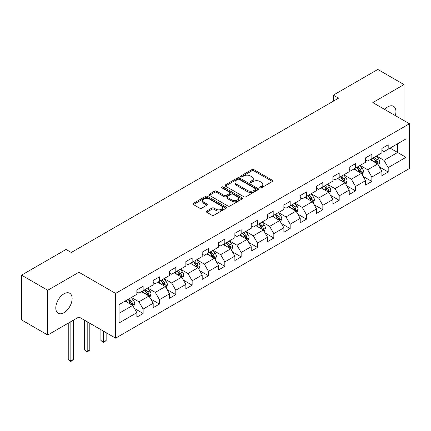 <?xml version="1.0" encoding="UTF-8"?>
<svg xmlns="http://www.w3.org/2000/svg" width="431" height="431" viewBox="0 0 431 431"><rect width="100%" height="100%" fill="white"/><g stroke="black" fill="none" stroke-linecap="round" stroke-linejoin="round"><path stroke-width="0.65" d="M260.038 187.803A1.018 0.587 0 0 0 261.477 187.803L272.397 181.494A1.455 0.84 0 0 0 272.823 180.901A1.455 0.84 0 0 0 272.397 180.309L253.897 169.625A1.455 0.84 0 0 0 251.839 169.625L240.918 175.929A1.018 0.587 0 0 0 240.622 176.349A1.018 0.587 0 0 0 240.918 176.764A1.018 0.587 0 0 0 242.357 176.764L243.768 175.945A4.649 2.688 0 0 1 250.352 175.945L251.893 176.834A4.649 2.688 0 0 1 253.256 178.736A4.649 2.688 0 0 1 251.893 180.632L250.476 181.451A1.018 0.587 0 0 0 250.179 181.866A1.018 0.587 0 0 0 250.476 182.281A1.018 0.587 0 0 0 251.914 182.281L253.331 181.467A4.649 2.688 0 0 1 259.909 181.467L261.45 182.356A4.649 2.688 0 0 1 262.813 184.252A4.649 2.688 0 0 1 261.45 186.154L260.038 186.968A1.018 0.587 0 0 0 259.737 187.388A1.018 0.587 0 0 0 260.038 187.803L260.038 186.968M63.966 312.701A11.551 6.67 120 0 0 71.508 302.519A11.551 6.67 120 0 0 69.741 293.263A11.551 6.67 120 0 0 63.966 293.834A11.551 6.67 120 0 0 56.418 304.011A11.551 6.67 120 0 0 58.185 313.272A11.551 6.67 120 0 0 63.966 312.701M395.313 115.589A11.551 6.67 120 0 0 393.546 106.312A11.551 6.67 120 0 0 387.771 106.883A11.551 6.67 120 0 0 384.63 109.426M206.713 211.05A1.455 0.84 0 0 0 206.287 211.643A1.455 0.84 0 0 0 206.713 212.235L211.907 215.236A1.455 0.84 0 0 0 213.959 215.236L226.092 208.232A1.455 0.84 0 0 0 226.517 207.64A1.455 0.84 0 0 0 226.092 207.042L207.586 196.364A1.455 0.84 0 0 0 205.533 196.364L193.4 203.367A1.455 0.84 0 0 0 192.975 203.96A1.455 0.84 0 0 0 193.4 204.553L199.672 208.173A1.455 0.84 0 0 0 201.73 208.173L206.918 205.172A1.455 0.84 0 0 0 207.343 204.58A1.455 0.84 0 0 0 206.918 203.987L203.809 202.193A3.89 2.247 0 0 1 202.672 200.604A3.89 2.247 0 0 1 205.07 198.529A3.89 2.247 0 0 1 209.31 199.02L221.491 206.05A3.89 2.247 0 0 1 222.628 207.64A3.89 2.247 0 0 1 220.23 209.714A3.89 2.247 0 0 1 215.99 209.224L213.959 208.054A1.455 0.84 0 0 0 211.907 208.054L206.713 211.05L206.713 212.235M78.938 272.247L47.733 290.268L21.55 275.15L21.55 319.894L47.733 335.011L78.938 316.99L115.594 338.152L115.594 293.409L78.938 272.247L78.938 316.99M404.003 120.61L404.003 84.573L372.799 102.594L409.45 123.756L115.594 293.409M404.003 84.573L377.825 69.461L333.314 95.154L333.314 101.199M21.55 275.15L66.056 249.452L71.293 252.48L338.55 98.176L333.314 95.154M243.871 196.778A1.455 0.84 0 0 0 245.929 196.778L258.061 189.775A1.455 0.84 0 0 0 258.487 189.182A1.455 0.84 0 0 0 258.061 188.589L239.555 177.906A1.455 0.84 0 0 0 237.497 177.906L225.37 184.91A1.455 0.84 0 0 0 224.944 185.502A1.455 0.84 0 0 0 225.37 186.095L243.871 196.778M222.229 188.018A1.018 0.587 0 0 1 223.263 188.164L223.263 186.957L242.077 197.818A1.455 0.84 0 0 1 242.502 198.411A1.455 0.84 0 0 1 242.077 199.003L229.944 206.007A1.455 0.84 0 0 1 227.886 206.007L209.385 195.324L209.385 194.139A1.455 0.84 0 0 0 208.96 194.731A1.455 0.84 0 0 0 209.385 195.324M209.385 194.139L214.579 191.138A1.455 0.84 0 0 1 216.631 191.138L224.136 195.469A1.455 0.84 0 0 0 226.194 195.469L229.637 193.481A1.455 0.84 0 0 0 230.062 192.889A1.455 0.84 0 0 0 229.637 192.296L221.825 187.787A1.018 0.587 0 0 1 221.523 187.372A1.018 0.587 0 0 1 222.154 186.828A1.018 0.587 0 0 1 223.263 186.957M115.594 338.152L409.45 168.494L409.45 123.756M134.391 308.434L143.135 313.482L143.135 309.07L153.188 303.268L153.188 307.68L159.47 304.054L159.47 299.637L169.528 293.834L169.528 298.247L175.81 294.621L175.81 290.208L185.863 284.401L185.863 288.818L192.145 285.187L192.145 280.775L202.198 274.973L202.198 279.385L208.485 275.754L208.485 271.341L218.539 265.539L218.539 269.951L224.82 266.326L224.82 261.908L234.873 256.106L234.873 260.518L241.155 256.892L241.155 252.48L251.214 246.672L251.214 251.09L257.496 247.459L257.496 243.046L267.549 237.244L267.549 241.656L273.83 238.031L273.83 233.613L283.884 227.81L283.884 232.223L290.171 228.597L290.171 224.179L300.224 218.377L300.224 222.789L306.506 219.163L306.506 214.751L316.559 208.943L316.559 213.361L322.841 209.73L322.841 205.318L332.894 199.515L332.894 203.928L339.181 200.302L339.181 195.884L349.234 190.082L349.234 194.494L355.516 190.868L355.516 186.456L365.569 180.648L365.569 185.061L371.856 181.435L371.856 177.022L381.909 171.215L381.909 175.632L388.191 172.001L388.191 167.589L405.997 157.31L405.997 138.927L397.614 143.765L397.614 152.472L405.997 157.31M143.135 313.482L136.853 317.114L136.853 312.701L119.048 322.975L119.048 304.598L136.853 294.319L136.853 289.901L143.135 286.276L143.135 290.688L153.188 284.886L153.188 280.473L159.47 276.842L159.47 281.26L169.528 275.452L169.528 271.04L175.81 267.414L175.81 271.826L185.863 266.024L185.863 261.606L192.145 257.98L192.145 262.393L202.198 256.59L202.198 252.178L208.485 248.547L208.485 252.959L218.539 247.157L218.539 242.745L224.82 239.113L224.82 243.531L234.873 237.723L234.873 233.311L241.155 229.685L241.155 234.098L251.214 228.295L251.214 223.878L257.496 220.252L257.496 224.664L267.549 218.862L267.549 214.449L273.83 210.818L273.83 215.231L283.884 209.428L283.884 205.016L290.171 201.385L290.171 205.802L300.224 199.995L300.224 195.582L306.506 191.957L306.506 196.369L316.559 190.567L316.559 186.149L322.841 182.523L322.841 186.935L332.894 181.133L332.894 176.721L339.181 173.09L339.181 177.507L349.234 171.7L349.234 167.287L355.516 163.661L355.516 168.074L365.569 162.266L365.569 157.854L371.856 154.228L371.856 158.64L381.909 152.838L381.909 148.42L388.191 144.794L388.191 149.207L405.997 138.927M141.46 291.658L149.002 296.011L138.944 301.813L131.407 297.46M136.853 291.9L138.944 293.107L143.135 290.688M138.944 301.813L143.135 309.07M149.002 296.011L153.188 303.268M157.794 282.224L165.337 286.577L155.284 292.385L147.741 288.032M153.188 282.467L155.284 283.679L159.47 281.26M155.284 292.385L159.47 299.637M165.337 286.577L169.528 293.834M174.135 272.796L181.672 277.149L171.619 282.952L164.082 278.598M169.528 273.033L171.619 274.245L175.81 271.826M171.619 282.952L175.81 290.208M181.672 277.149L185.863 284.401M190.47 263.363L198.012 267.716L187.959 273.518L180.417 269.165M185.863 263.605L187.959 264.812L192.145 262.393M187.959 273.518L192.145 280.775M198.012 267.716L202.198 274.973M206.81 253.929L214.347 258.282L204.294 264.084L196.751 259.731M202.198 254.171L204.294 255.378L208.485 252.959M204.294 264.084L208.485 271.341M214.347 258.282L218.539 265.539M223.145 244.496L230.687 248.849L220.629 254.656L213.092 250.303M218.539 244.738L220.629 245.95L224.82 243.531M220.629 254.656L224.82 261.908M230.687 248.849L234.873 256.106M239.48 235.067L247.022 239.42L236.969 245.223L229.427 240.87M234.873 235.304L236.969 236.517L241.155 234.098M236.969 245.223L241.155 252.48M247.022 239.42L251.214 246.672M255.82 225.634L263.357 229.987L253.304 235.789L245.767 231.436M251.214 225.876L253.304 227.083L257.496 224.664M253.304 235.789L257.496 243.046M263.357 229.987L267.549 237.244M272.155 216.2L279.697 220.553L269.644 226.361L262.102 222.003M267.549 216.443L269.644 217.65L273.83 215.231M269.644 226.361L273.83 233.613M279.697 220.553L283.884 227.81M288.495 206.767L296.032 211.12L285.979 216.928L278.437 212.575M283.884 207.009L285.979 208.221L290.171 205.802M285.979 216.928L290.171 224.179M296.032 211.12L300.224 218.377M304.83 197.339L312.373 201.692L302.314 207.494L294.777 203.141M300.224 197.576L302.314 198.788L306.506 196.369M302.314 207.494L306.506 214.751M312.373 201.692L316.559 208.943M321.165 187.905L328.708 192.258L318.654 198.061L311.112 193.708M316.559 188.148L318.654 189.354L322.841 186.935M318.654 198.061L322.841 205.318M328.708 192.258L332.894 199.515M337.505 178.472L345.042 182.825L334.989 188.633L327.452 184.274M332.894 178.714L334.989 179.921L339.181 177.507M334.989 188.633L339.181 195.884M345.042 182.825L349.234 190.082M353.84 169.038L361.383 173.391L351.33 179.199L343.787 174.846M349.234 169.281L351.33 170.493L355.516 168.074M351.33 179.199L355.516 186.456M361.383 173.391L365.569 180.648M370.181 159.61L377.718 163.963L367.665 169.766L360.122 165.412M365.569 159.853L367.665 161.059L371.856 158.64M367.665 169.766L371.856 177.022M377.718 163.963L381.909 171.215M390.077 148.119L397.614 152.472L383.999 160.332L376.462 155.979M381.909 150.419L383.999 151.626L388.191 149.207M383.999 160.332L388.191 167.589M47.733 290.268L47.733 335.011M119.048 313.305L132.662 305.444L125.125 301.091M132.662 305.444L136.853 312.701M379.447 166.953L388.191 172.001M363.112 176.387L371.856 181.435M346.772 185.82L355.516 190.868M330.437 195.248L339.181 200.302M314.097 204.682L322.841 209.73M297.762 214.115L306.506 219.163M281.427 223.549L290.171 228.597M265.087 232.977L273.83 238.031M248.752 242.411L257.496 247.459M232.411 251.844L241.155 256.892M216.076 261.278L224.82 266.326M199.742 270.706L208.485 275.754M183.401 280.139L192.145 285.187M167.066 289.573L175.81 294.621M150.726 299.006L159.47 304.054M260.443 187.943L261.45 187.361A4.649 2.688 0 0 0 262.813 185.465L262.813 184.252M253.256 178.736L253.256 179.942A4.649 2.688 0 0 1 251.893 181.844L250.885 182.426M272.397 180.309L272.397 181.494L253.897 170.832A1.455 0.84 0 0 0 251.839 170.832L241.322 176.904M258.04 189.785L239.555 179.113A1.455 0.84 0 0 0 237.497 179.113L225.391 186.106M255.491 189.597A1.018 0.587 0 0 0 255.788 189.182A1.018 0.587 0 0 0 255.491 188.767L239.248 179.388A1.018 0.587 0 0 0 237.81 179.388L236.317 180.25A4.649 2.688 0 0 0 234.954 182.146A4.649 2.688 0 0 0 236.317 184.048L247.421 190.459A4.649 2.688 0 0 0 253.999 190.459L255.491 189.597L255.491 190.804A1.018 0.587 0 0 0 255.788 190.389L255.788 189.182M234.954 182.146L234.954 183.358A4.649 2.688 0 0 0 236.317 185.255L236.317 184.048M255.491 190.804L253.999 191.666A4.649 2.688 0 0 1 247.421 191.666L236.317 185.255M209.407 195.335L214.579 192.35L214.579 191.138M230.062 192.889L230.062 194.101A1.455 0.84 0 0 1 229.637 194.693L226.194 196.681A1.455 0.84 0 0 1 224.136 196.681L216.631 192.35A1.455 0.84 0 0 0 214.579 192.35M223.263 188.164L242.055 199.014M231.921 199.968A3.89 2.247 0 0 0 236.161 200.453A3.89 2.247 0 0 0 238.564 198.379A3.89 2.247 0 0 0 237.422 196.795L233.133 194.316A1.455 0.84 0 0 0 231.075 194.316L227.633 196.304A1.455 0.84 0 0 0 227.207 196.897A1.455 0.84 0 0 0 227.633 197.49L231.921 199.968L231.921 201.175A3.89 2.247 0 0 0 236.161 201.665A3.89 2.247 0 0 0 238.564 199.591L238.564 198.379M227.207 196.897L227.207 198.104A1.455 0.84 0 0 0 227.633 198.696L227.633 197.49M231.921 201.175L227.633 198.696M222.628 207.64L222.628 208.846A3.89 2.247 0 0 1 220.23 210.921A3.89 2.247 0 0 1 215.99 210.436L213.959 209.261A1.455 0.84 0 0 0 211.907 209.261L206.735 212.246M202.672 200.604L202.672 201.816A3.89 2.247 0 0 0 203.809 203.4L203.809 202.193M206.918 203.987L206.918 205.172L203.809 203.4M226.07 208.243L207.586 197.57A1.455 0.84 0 0 0 205.533 197.57L193.422 204.563L193.4 203.367M378.547 165.396L379.792 162.255A3.922 2.268 -120 0 0 378.537 158.915L376.376 156.027M372.61 161.011L371.139 159.05M377.109 163.613L377.675 162.422A3.922 2.268 -120 0 0 376.549 160.063L374.388 157.18M373.402 157.746L375.805 160.946A1.999 1.153 60 0 1 376.166 161.555L377.675 162.422M373.133 157.902L375.293 160.79A3.922 2.268 60 0 1 376.414 163.15M362.207 174.824L363.457 171.689A3.922 2.268 -120 0 0 362.202 168.349L360.041 165.461M356.27 170.444L354.805 168.483M360.774 173.041L361.334 171.856A3.922 2.268 -120 0 0 360.214 169.496L358.053 166.608M357.067 167.18L359.465 170.38A1.999 1.153 60 0 1 359.831 170.983L361.334 171.856M356.793 167.336L358.953 170.218A3.922 2.268 60 0 1 360.079 172.583M345.872 184.258L347.117 181.122A3.922 2.268 -120 0 0 345.867 177.777L343.701 174.894M339.935 179.878L338.47 177.917M344.439 182.475L344.999 181.289A3.922 2.268 -120 0 0 343.873 178.93L341.713 176.042M340.732 176.608L343.13 179.813A1.999 1.153 60 0 1 343.491 180.417L344.999 181.289M340.458 176.769L342.618 179.652A3.922 2.268 60 0 1 343.744 182.011M329.537 193.691L330.782 190.55A3.922 2.268 -120 0 0 329.526 187.21L327.366 184.323M323.6 189.306L322.129 187.35M328.099 191.908L328.659 190.717A3.922 2.268 -120 0 0 327.538 188.358L325.378 185.475M324.392 186.041L326.79 189.241A1.999 1.153 60 0 1 327.156 189.85L328.659 190.717M324.117 186.197L326.283 189.085A3.922 2.268 60 0 1 327.404 191.445M313.197 203.125L314.441 199.984A3.922 2.268 -120 0 0 313.192 196.644L311.031 193.756M307.26 198.739L305.794 196.778M311.764 201.342L312.324 200.151A3.922 2.268 -120 0 0 311.204 197.791L309.038 194.904M308.057 195.475L310.455 198.675A1.999 1.153 60 0 1 310.816 199.284L312.324 200.151M307.782 195.631L309.943 198.519A3.922 2.268 60 0 1 311.069 200.878M296.862 212.553L298.107 209.418A3.922 2.268 -120 0 0 296.851 206.077L294.691 203.19M290.925 208.173L289.454 206.212M295.424 210.77L295.989 209.585A3.922 2.268 -120 0 0 294.863 207.225L292.703 204.337M291.717 204.908L294.12 208.108A1.999 1.153 60 0 1 294.481 208.712L295.989 209.585M291.448 205.064L293.608 207.947A3.922 2.268 60 0 1 294.729 210.312M280.522 221.987L281.772 218.851A3.922 2.268 -120 0 0 280.516 215.505L278.356 212.623M274.585 217.607L273.119 215.645M279.089 220.203L279.649 219.018A3.922 2.268 -120 0 0 278.528 216.658L276.368 213.771M275.382 214.336L277.779 217.536A1.999 1.153 60 0 1 278.146 218.145L279.649 219.018M275.107 214.498L277.273 217.38A3.922 2.268 60 0 1 278.394 219.74M264.187 231.42L265.431 228.279A3.922 2.268 -120 0 0 264.181 224.939L262.016 222.051M258.25 227.035L256.784 225.079M262.754 229.637L263.314 228.446A3.922 2.268 -120 0 0 262.188 226.086L260.028 223.204M259.047 223.77L261.445 226.97A1.999 1.153 60 0 1 261.806 227.579L263.314 228.446M258.772 223.926L260.933 226.814A3.922 2.268 60 0 1 262.059 229.173M247.852 240.854L249.096 237.713A3.922 2.268 -120 0 0 247.841 234.372L245.681 231.485M241.915 236.468L240.444 234.507M246.413 239.07L246.974 237.88A3.922 2.268 -120 0 0 245.853 235.52L243.693 232.632M242.707 233.203L245.104 236.403A1.999 1.153 60 0 1 245.471 237.012L246.974 237.88M242.437 233.36L244.598 236.247A3.922 2.268 60 0 1 245.718 238.607M231.512 250.282L232.756 247.146A3.922 2.268 -120 0 0 231.506 243.801L229.346 240.918M225.575 245.902L224.109 243.941M230.079 248.498L230.639 247.313A3.922 2.268 -120 0 0 229.518 244.953L227.352 242.066M226.372 242.637L228.769 245.837A1.999 1.153 60 0 1 229.13 246.44L230.639 247.313M226.097 242.793L228.258 245.675A3.922 2.268 60 0 1 229.384 248.04M215.177 259.715L216.421 256.58A3.922 2.268 -120 0 0 215.171 253.234L213.006 250.352M209.24 255.335L207.769 253.374M213.738 257.932L214.304 256.747A3.922 2.268 -120 0 0 213.178 254.382L211.018 251.499M210.032 252.065L212.435 255.265A1.999 1.153 60 0 1 212.795 255.874L214.304 256.747M209.762 252.227L211.923 255.109A3.922 2.268 60 0 1 213.043 257.469M198.836 269.149L200.086 266.008A3.922 2.268 -120 0 0 198.831 262.668L196.671 259.78M192.905 264.763L191.434 262.808M197.403 267.365L197.964 266.175A3.922 2.268 -120 0 0 196.843 263.815L194.683 260.933M193.697 261.498L196.094 264.699A1.999 1.153 60 0 1 196.461 265.307L197.964 266.175M193.422 261.655L195.588 264.542A3.922 2.268 60 0 1 196.708 266.902M182.502 278.582L183.746 275.441A3.922 2.268 -120 0 0 182.496 272.101L180.336 269.213M176.565 274.197L175.099 272.236M181.068 276.794L181.629 275.608A3.922 2.268 -120 0 0 180.503 273.249L178.342 270.361M177.362 270.932L179.759 274.132A1.999 1.153 60 0 1 180.12 274.741L181.629 275.608M177.087 271.088L179.248 273.976A3.922 2.268 60 0 1 180.373 276.336M166.167 288.01L167.411 284.875A3.922 2.268 -120 0 0 166.156 281.529L163.995 278.647M160.23 283.63L158.759 281.669M164.728 286.227L165.294 285.042A3.922 2.268 -120 0 0 164.168 282.682L162.008 279.794M161.022 280.36L163.419 283.566A1.999 1.153 60 0 1 163.785 284.169L165.294 285.042M160.752 280.522L162.913 283.404A3.922 2.268 60 0 1 164.033 285.769M103.526 331.186L103.526 342.015L106.145 340.501L106.145 332.7M106.145 340.501L103.526 342.677L100.908 340.501L100.908 329.677M100.908 340.501L103.526 342.015L103.526 342.677M149.826 297.444L151.071 294.308A3.922 2.268 -120 0 0 149.821 290.963L147.661 288.08M143.889 293.064L142.424 291.103M148.393 295.661L148.954 294.475A3.922 2.268 -120 0 0 147.833 292.11L145.667 289.228M144.687 289.794L147.084 292.994A1.999 1.153 60 0 1 147.445 293.603L148.954 294.475M144.412 289.955L146.572 292.838A3.922 2.268 60 0 1 147.698 295.197M87.191 321.758L87.191 351.443L89.81 349.934L89.81 323.266M89.81 349.934L87.191 352.111L84.573 349.934L84.573 320.244M84.573 349.934L87.191 351.443L87.191 352.111M133.491 306.877L134.736 303.736A3.922 2.268 -120 0 0 133.486 300.396L131.32 297.509M127.554 302.492L126.084 300.531M132.053 305.094L132.619 303.903A3.922 2.268 -120 0 0 131.493 301.544L129.332 298.661M128.346 299.227L130.749 302.427A1.999 1.153 60 0 1 131.11 303.036L132.619 303.903M128.077 299.383L130.237 302.271A3.922 2.268 60 0 1 131.358 304.631M70.856 321.661L70.856 360.876L73.475 359.362L73.475 320.147M73.475 359.362L70.856 361.539L68.238 359.362L68.238 323.169M68.238 359.362L70.856 360.876L70.856 361.539M261.45 187.361L261.45 186.154M250.476 182.281L250.476 181.451M251.893 181.844L251.893 180.632M240.918 176.764L240.918 175.929M251.839 170.832L251.839 169.625M253.897 170.832L253.897 169.625M225.37 186.095L225.37 184.91M237.497 179.113L237.497 177.906M239.555 179.113L239.555 177.906M258.061 189.775L258.061 188.589M247.421 191.666L247.421 190.459M253.999 191.666L253.999 190.459M216.631 192.35L216.631 191.138M224.136 196.681L224.136 195.469M226.194 196.681L226.194 195.469M229.637 194.693L229.637 193.481M242.077 199.003L242.077 197.818M211.907 209.261L211.907 208.054M213.959 209.261L213.959 208.054M215.99 210.436L215.99 209.224M205.533 197.57L205.533 196.364M207.586 197.57L207.586 196.364M226.092 208.232L226.092 207.042M377.33 163.737L379.765 162.331M376.549 160.063L378.537 158.915M373.758 161.673L375.293 160.79M360.995 173.17L363.43 171.764M360.214 169.496L362.202 168.349M357.423 171.107L358.953 170.218M344.655 182.604L347.09 181.198M343.873 178.93L345.867 177.777M341.083 180.541L342.618 179.652M328.32 192.032L330.755 190.626M327.538 188.358L329.526 187.21M324.748 189.969L326.283 189.085M311.985 201.466L314.42 200.059M311.204 197.791L313.192 196.644M308.407 199.402L309.943 198.519M295.644 210.899L298.08 209.493M294.863 207.225L296.851 206.077M292.073 208.836L293.608 207.947M279.31 220.333L281.745 218.926M278.528 216.658L280.516 215.505M275.738 218.269L277.273 217.38M262.969 229.761L265.404 228.355M262.188 226.086L264.181 224.939M259.397 227.697L260.933 226.814M246.634 239.194L249.07 237.788M245.853 235.52L247.841 234.372M243.062 237.131L244.598 236.247M230.299 248.628L232.735 247.222M229.518 244.953L231.506 243.801M226.722 246.564L228.258 245.675M213.959 258.061L216.394 256.655M213.178 254.382L215.171 253.234M210.387 255.998L211.923 255.109M197.624 267.489L200.059 266.083M196.843 263.815L198.831 262.668M194.052 265.426L195.588 264.542M181.284 276.923L183.719 275.517M180.503 273.249L182.496 272.101M177.712 274.859L179.248 273.976M164.949 286.356L167.384 284.95M164.168 282.682L166.156 281.529M161.377 284.293L162.913 283.404M148.614 295.79L151.049 294.384M147.833 292.11L149.821 290.963M145.037 293.726L146.572 292.838M132.274 305.218L134.709 303.812M131.493 301.544L133.486 300.396M128.702 303.155L130.237 302.271"/></g></svg>
